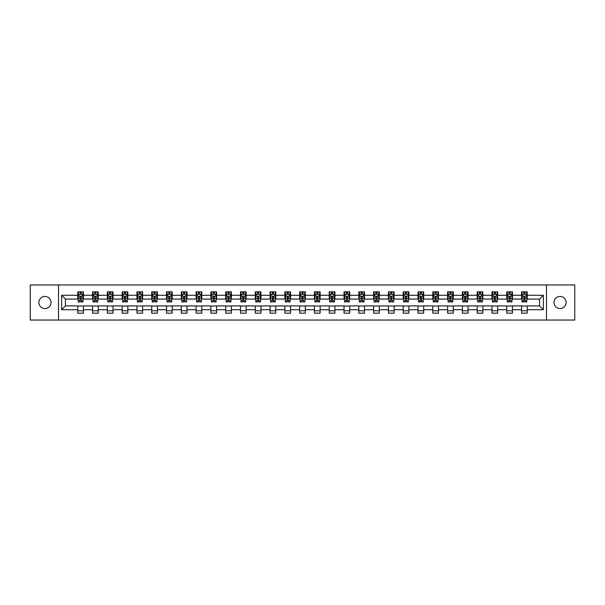 <?xml version="1.0" encoding="UTF-8"?>
<svg xmlns="http://www.w3.org/2000/svg" width="605" height="605" viewBox="0 0 605 605"><rect width="100%" height="100%" fill="white"/><g stroke="black" fill="none" stroke-linecap="round" stroke-linejoin="round"><path stroke-width="0.91" d="M560.048 296.427A6.073 6.073 0 0 0 553.983 302.5A6.073 6.073 0 0 0 560.048 308.573A6.073 6.073 0 0 0 566.121 302.5A6.073 6.073 0 0 0 560.048 296.427M44.951 296.427A6.073 6.073 0 0 0 38.879 302.5A6.073 6.073 0 0 0 44.951 308.573A6.073 6.073 0 0 0 51.017 302.5A6.073 6.073 0 0 0 44.951 296.427M546.489 320.045L574.75 320.045L574.75 284.955L546.489 284.955L546.489 320.045L58.511 320.045L58.511 284.955L30.25 284.955L30.25 320.045L58.511 320.045M546.489 284.955L58.511 284.955M527.242 295.293L527.242 291.829L521.555 291.829L521.555 295.293L512.45 295.293L512.45 291.829L506.756 291.829L506.756 295.293L497.658 295.293L497.658 291.829L491.963 291.829L491.963 295.293L482.866 295.293L482.866 291.829L477.171 291.829L477.171 295.293L468.066 295.293L468.066 291.829L462.379 291.829L462.379 295.293L453.274 295.293L453.274 291.829L447.587 291.829L447.587 295.293L438.481 295.293L438.481 291.829L432.794 291.829L432.794 295.293L423.689 295.293L423.689 291.829L418.002 291.829L418.002 295.293L408.897 295.293L408.897 291.829L403.21 291.829L403.21 295.293L394.105 295.293L394.105 291.829L388.418 291.829L388.418 295.293L379.312 295.293L379.312 291.829L373.618 291.829L373.618 295.293L364.52 295.293L364.52 291.829L358.825 291.829L358.825 295.293L349.728 295.293L349.728 291.829L344.033 291.829L344.033 295.293L334.928 295.293L334.928 291.829L329.241 291.829L329.241 295.293L320.136 295.293L320.136 291.829L314.449 291.829L314.449 295.293L305.344 295.293L305.344 291.829L299.656 291.829L299.656 295.293L290.551 295.293L290.551 291.829L284.864 291.829L284.864 295.293L275.759 295.293L275.759 291.829L270.072 291.829L270.072 295.293L260.967 295.293L260.967 291.829L255.272 291.829L255.272 295.293L246.174 295.293L246.174 291.829L240.48 291.829L240.48 295.293L231.382 295.293L231.382 291.829L225.688 291.829L225.688 295.293L216.582 295.293L216.582 291.829L210.895 291.829L210.895 295.293L201.79 295.293L201.79 291.829L196.103 291.829L196.103 295.293L186.998 295.293L186.998 291.829L181.311 291.829L181.311 295.293L172.206 295.293L172.206 291.829L166.519 291.829L166.519 295.293L157.413 295.293L157.413 291.829L151.726 291.829L151.726 295.293L142.621 295.293L142.621 291.829L136.934 291.829L136.934 295.293L127.829 295.293L127.829 291.829L122.134 291.829L122.134 295.293L113.037 295.293L113.037 291.829L107.342 291.829L107.342 295.293L98.244 295.293L98.244 291.829L92.55 291.829L92.55 295.293L83.445 295.293L83.445 291.829L77.758 291.829L77.758 295.293L61.634 295.293L61.634 309.707L65.431 305.911L77.758 305.911L77.758 313.171L83.445 313.171L83.445 305.911L92.55 305.911L92.55 313.171L98.244 313.171L98.244 305.911L107.342 305.911L107.342 313.171L113.037 313.171L113.037 305.911L122.134 305.911L122.134 313.171L127.829 313.171L127.829 305.911L136.934 305.911L136.934 313.171L142.621 313.171L142.621 305.911L151.726 305.911L151.726 313.171L157.413 313.171L157.413 305.911L166.519 305.911L166.519 313.171L172.206 313.171L172.206 305.911L181.311 305.911L181.311 313.171L186.998 313.171L186.998 305.911L196.103 305.911L196.103 313.171L201.79 313.171L201.79 305.911L210.895 305.911L210.895 313.171L216.582 313.171L216.582 305.911L225.688 305.911L225.688 313.171L231.382 313.171L231.382 305.911L240.48 305.911L240.48 313.171L246.174 313.171L246.174 305.911L255.272 305.911L255.272 313.171L260.967 313.171L260.967 305.911L270.072 305.911L270.072 313.171L275.759 313.171L275.759 305.911L284.864 305.911L284.864 313.171L290.551 313.171L290.551 305.911L299.656 305.911L299.656 313.171L305.344 313.171L305.344 305.911L314.449 305.911L314.449 313.171L320.136 313.171L320.136 305.911L329.241 305.911L329.241 313.171L334.928 313.171L334.928 305.911L344.033 305.911L344.033 313.171L349.728 313.171L349.728 305.911L358.825 305.911L358.825 313.171L364.52 313.171L364.52 305.911L373.618 305.911L373.618 313.171L379.312 313.171L379.312 305.911L388.418 305.911L388.418 313.171L394.105 313.171L394.105 305.911L403.21 305.911L403.21 313.171L408.897 313.171L408.897 305.911L418.002 305.911L418.002 313.171L423.689 313.171L423.689 305.911L432.794 305.911L432.794 313.171L438.481 313.171L438.481 305.911L447.587 305.911L447.587 313.171L453.274 313.171L453.274 305.911L462.379 305.911L462.379 313.171L468.066 313.171L468.066 305.911L477.171 305.911L477.171 313.171L482.866 313.171L482.866 305.911L491.963 305.911L491.963 313.171L497.658 313.171L497.658 305.911L506.756 305.911L506.756 313.171L512.45 313.171L512.45 305.911L521.555 305.911L521.555 313.171L527.242 313.171L527.242 305.911L539.569 305.911L539.569 299.089L527.242 299.089L527.242 295.293L543.366 295.293L543.366 309.707L527.242 309.707M521.555 309.707L512.45 309.707M506.756 309.707L497.658 309.707M491.963 309.707L482.866 309.707M477.171 309.707L468.066 309.707M462.379 309.707L453.274 309.707M447.587 309.707L438.481 309.707M432.794 309.707L423.689 309.707M418.002 309.707L408.897 309.707M403.21 309.707L394.105 309.707M388.418 309.707L379.312 309.707M373.618 309.707L364.52 309.707M358.825 309.707L349.728 309.707M344.033 309.707L334.928 309.707M329.241 309.707L320.136 309.707M314.449 309.707L305.344 309.707M299.656 309.707L290.551 309.707M284.864 309.707L275.759 309.707M270.072 309.707L260.967 309.707M255.272 309.707L246.174 309.707M240.48 309.707L231.382 309.707M225.688 309.707L216.582 309.707M210.895 309.707L201.79 309.707M196.103 309.707L186.998 309.707M181.311 309.707L172.206 309.707M166.519 309.707L157.413 309.707M151.726 309.707L142.621 309.707M136.934 309.707L127.829 309.707M122.134 309.707L113.037 309.707M107.342 309.707L98.244 309.707M92.55 309.707L83.445 309.707M77.758 309.707L61.634 309.707M521.555 295.293L521.555 299.089L512.45 299.089L512.45 295.293M506.756 295.293L506.756 299.089L497.658 299.089L497.658 295.293M491.963 295.293L491.963 299.089L482.866 299.089L482.866 295.293M477.171 295.293L477.171 299.089L468.066 299.089L468.066 295.293M462.379 295.293L462.379 299.089L453.274 299.089L453.274 295.293M447.587 295.293L447.587 299.089L438.481 299.089L438.481 295.293M432.794 295.293L432.794 299.089L423.689 299.089L423.689 295.293M418.002 295.293L418.002 299.089L408.897 299.089L408.897 295.293M403.21 295.293L403.21 299.089L394.105 299.089L394.105 295.293M388.418 295.293L388.418 299.089L379.312 299.089L379.312 295.293M373.618 295.293L373.618 299.089L364.52 299.089L364.52 295.293M358.825 295.293L358.825 299.089L349.728 299.089L349.728 295.293M344.033 295.293L344.033 299.089L334.928 299.089L334.928 295.293M329.241 295.293L329.241 299.089L320.136 299.089L320.136 295.293M314.449 295.293L314.449 299.089L305.344 299.089L305.344 295.293M299.656 295.293L299.656 299.089L290.551 299.089L290.551 295.293M284.864 295.293L284.864 299.089L275.759 299.089L275.759 295.293M270.072 295.293L270.072 299.089L260.967 299.089L260.967 295.293M255.272 295.293L255.272 299.089L246.174 299.089L246.174 295.293M240.48 295.293L240.48 299.089L231.382 299.089L231.382 295.293M225.688 295.293L225.688 299.089L216.582 299.089L216.582 295.293M210.895 295.293L210.895 299.089L201.79 299.089L201.79 295.293M196.103 295.293L196.103 299.089L186.998 299.089L186.998 295.293M181.311 295.293L181.311 299.089L172.206 299.089L172.206 295.293M166.519 295.293L166.519 299.089L157.413 299.089L157.413 295.293M151.726 295.293L151.726 299.089L142.621 299.089L142.621 295.293M136.934 295.293L136.934 299.089L127.829 299.089L127.829 295.293M122.134 295.293L122.134 299.089L113.037 299.089L113.037 295.293M107.342 295.293L107.342 299.089L98.244 299.089L98.244 295.293M92.55 295.293L92.55 299.089L83.445 299.089L83.445 295.293M77.758 295.293L77.758 299.089L65.431 299.089L61.634 295.293M65.431 299.089L65.431 305.911M543.366 309.707L539.569 305.911M539.569 299.089L543.366 295.293M77.758 294.204L78.234 294.204M80.034 294.204L81.176 294.204M82.976 294.204L83.445 294.204M77.758 298.991L78.234 298.991M80.034 298.991L81.176 298.991M82.976 298.991L83.445 298.991M77.758 306.009L83.445 306.009M77.758 310.796L83.445 310.796M92.55 306.009L98.244 306.009M92.55 310.796L98.244 310.796M92.55 294.204L93.026 294.204M94.826 294.204L95.968 294.204M97.768 294.204L98.244 294.204M92.55 298.991L93.026 298.991M94.826 298.991L95.968 298.991M97.768 298.991L98.244 298.991M107.342 306.009L113.037 306.009M107.342 310.796L113.037 310.796M107.342 294.204L107.819 294.204M109.618 294.204L110.76 294.204M112.56 294.204L113.037 294.204M107.342 298.991L107.819 298.991M109.618 298.991L110.76 298.991M112.56 298.991L113.037 298.991M122.134 306.009L127.829 306.009M122.134 310.796L127.829 310.796M122.134 294.204L122.611 294.204M124.411 294.204L125.553 294.204M127.353 294.204L127.829 294.204M122.134 298.991L122.611 298.991M124.411 298.991L125.553 298.991M127.353 298.991L127.829 298.991M136.934 306.009L142.621 306.009M136.934 310.796L142.621 310.796M136.934 294.204L137.403 294.204M139.21 294.204L140.345 294.204M142.145 294.204L142.621 294.204M136.934 298.991L137.403 298.991M139.21 298.991L140.345 298.991M142.145 298.991L142.621 298.991M151.726 306.009L157.413 306.009M151.726 310.796L157.413 310.796M151.726 294.204L152.195 294.204M154.003 294.204L155.137 294.204M156.937 294.204L157.413 294.204M151.726 298.991L152.195 298.991M154.003 298.991L155.137 298.991M156.937 298.991L157.413 298.991M166.519 306.009L172.206 306.009M166.519 310.796L172.206 310.796M166.519 294.204L166.995 294.204M168.795 294.204L169.929 294.204M171.729 294.204L172.206 294.204M166.519 298.991L166.995 298.991M168.795 298.991L169.929 298.991M171.729 298.991L172.206 298.991M181.311 306.009L186.998 306.009M181.311 310.796L186.998 310.796M181.311 294.204L181.787 294.204M183.587 294.204L184.722 294.204M186.529 294.204L186.998 294.204M181.311 298.991L181.787 298.991M183.587 298.991L184.722 298.991M186.529 298.991L186.998 298.991M196.103 306.009L201.79 306.009M196.103 310.796L201.79 310.796M196.103 294.204L196.58 294.204M198.379 294.204L199.514 294.204M201.321 294.204L201.79 294.204M196.103 298.991L196.58 298.991M198.379 298.991L199.514 298.991M201.321 298.991L201.79 298.991M210.895 306.009L216.582 306.009M210.895 310.796L216.582 310.796M210.895 294.204L211.372 294.204M213.172 294.204L214.314 294.204M216.114 294.204L216.582 294.204M210.895 298.991L211.372 298.991M213.172 298.991L214.314 298.991M216.114 298.991L216.582 298.991M225.688 306.009L231.382 306.009M225.688 310.796L231.382 310.796M225.688 294.204L226.164 294.204M227.964 294.204L229.106 294.204M230.906 294.204L231.382 294.204M225.688 298.991L226.164 298.991M227.964 298.991L229.106 298.991M230.906 298.991L231.382 298.991M240.48 306.009L246.174 306.009M240.48 310.796L246.174 310.796M240.48 294.204L240.956 294.204M242.756 294.204L243.898 294.204M245.698 294.204L246.174 294.204M240.48 298.991L240.956 298.991M242.756 298.991L243.898 298.991M245.698 298.991L246.174 298.991M255.272 306.009L260.967 306.009M255.272 310.796L260.967 310.796M255.272 294.204L255.749 294.204M257.548 294.204L258.69 294.204M260.49 294.204L260.967 294.204M255.272 298.991L255.749 298.991M257.548 298.991L258.69 298.991M260.49 298.991L260.967 298.991M270.072 306.009L275.759 306.009M270.072 310.796L275.759 310.796M270.072 294.204L270.541 294.204M272.348 294.204L273.483 294.204M275.283 294.204L275.759 294.204M270.072 298.991L270.541 298.991M272.348 298.991L273.483 298.991M275.283 298.991L275.759 298.991M284.864 306.009L290.551 306.009M284.864 310.796L290.551 310.796M284.864 294.204L285.333 294.204M287.141 294.204L288.275 294.204M290.075 294.204L290.551 294.204M284.864 298.991L285.333 298.991M287.141 298.991L288.275 298.991M290.075 298.991L290.551 298.991M299.656 306.009L305.344 306.009M299.656 310.796L305.344 310.796M299.656 294.204L300.133 294.204M301.933 294.204L303.067 294.204M304.867 294.204L305.344 294.204M299.656 298.991L300.133 298.991M301.933 298.991L303.067 298.991M304.867 298.991L305.344 298.991M314.449 306.009L320.136 306.009M314.449 310.796L320.136 310.796M314.449 294.204L314.925 294.204M316.725 294.204L317.859 294.204M319.667 294.204L320.136 294.204M314.449 298.991L314.925 298.991M316.725 298.991L317.859 298.991M319.667 298.991L320.136 298.991M329.241 306.009L334.928 306.009M329.241 310.796L334.928 310.796M329.241 294.204L329.717 294.204M331.517 294.204L332.652 294.204M334.459 294.204L334.928 294.204M329.241 298.991L329.717 298.991M331.517 298.991L332.652 298.991M334.459 298.991L334.928 298.991M344.033 306.009L349.728 306.009M344.033 310.796L349.728 310.796M344.033 294.204L344.51 294.204M346.31 294.204L347.452 294.204M349.251 294.204L349.728 294.204M344.033 298.991L344.51 298.991M346.31 298.991L347.452 298.991M349.251 298.991L349.728 298.991M358.825 306.009L364.52 306.009M358.825 310.796L364.52 310.796M358.825 294.204L359.302 294.204M361.102 294.204L362.244 294.204M364.044 294.204L364.52 294.204M358.825 298.991L359.302 298.991M361.102 298.991L362.244 298.991M364.044 298.991L364.52 298.991M373.618 306.009L379.312 306.009M373.618 310.796L379.312 310.796M373.618 294.204L374.094 294.204M375.894 294.204L377.036 294.204M378.836 294.204L379.312 294.204M373.618 298.991L374.094 298.991M375.894 298.991L377.036 298.991M378.836 298.991L379.312 298.991M388.418 306.009L394.105 306.009M388.418 310.796L394.105 310.796M388.418 294.204L388.886 294.204M390.686 294.204L391.828 294.204M393.628 294.204L394.105 294.204M388.418 298.991L388.886 298.991M390.686 298.991L391.828 298.991M393.628 298.991L394.105 298.991M403.21 306.009L408.897 306.009M403.21 310.796L408.897 310.796M403.21 294.204L403.679 294.204M405.486 294.204L406.62 294.204M408.42 294.204L408.897 294.204M403.21 298.991L403.679 298.991M405.486 298.991L406.62 298.991M408.42 298.991L408.897 298.991M418.002 306.009L423.689 306.009M418.002 310.796L423.689 310.796M418.002 294.204L418.471 294.204M420.278 294.204L421.413 294.204M423.213 294.204L423.689 294.204M418.002 298.991L418.471 298.991M420.278 298.991L421.413 298.991M423.213 298.991L423.689 298.991M432.794 306.009L438.481 306.009M432.794 310.796L438.481 310.796M432.794 294.204L433.271 294.204M435.071 294.204L436.205 294.204M438.005 294.204L438.481 294.204M432.794 298.991L433.271 298.991M435.071 298.991L436.205 298.991M438.005 298.991L438.481 298.991M447.587 306.009L453.274 306.009M447.587 310.796L453.274 310.796M447.587 294.204L448.063 294.204M449.863 294.204L450.997 294.204M452.805 294.204L453.274 294.204M447.587 298.991L448.063 298.991M449.863 298.991L450.997 298.991M452.805 298.991L453.274 298.991M462.379 306.009L468.066 306.009M462.379 310.796L468.066 310.796M462.379 294.204L462.855 294.204M464.655 294.204L465.789 294.204M467.597 294.204L468.066 294.204M462.379 298.991L462.855 298.991M464.655 298.991L465.789 298.991M467.597 298.991L468.066 298.991M477.171 306.009L482.866 306.009M477.171 310.796L482.866 310.796M477.171 294.204L477.647 294.204M479.447 294.204L480.589 294.204M482.389 294.204L482.866 294.204M477.171 298.991L477.647 298.991M479.447 298.991L480.589 298.991M482.389 298.991L482.866 298.991M491.963 306.009L497.658 306.009M491.963 310.796L497.658 310.796M491.963 294.204L492.44 294.204M494.24 294.204L495.382 294.204M497.181 294.204L497.658 294.204M491.963 298.991L492.44 298.991M494.24 298.991L495.382 298.991M497.181 298.991L497.658 298.991M506.756 306.009L512.45 306.009M506.756 310.796L512.45 310.796M506.756 294.204L507.232 294.204M509.032 294.204L510.174 294.204M511.974 294.204L512.45 294.204M506.756 298.991L507.232 298.991M509.032 298.991L510.174 298.991M511.974 298.991L512.45 298.991M521.555 306.009L527.242 306.009M521.555 310.796L527.242 310.796M521.555 294.204L522.024 294.204M523.824 294.204L524.966 294.204M526.766 294.204L527.242 294.204M521.555 298.991L522.024 298.991M523.824 298.991L524.966 298.991M526.766 298.991L527.242 298.991M81.176 293.062L80.034 293.062M82.976 300.745L81.176 300.745L81.176 301.933L82.976 301.933L82.976 296.148L82.023 294.249L79.179 294.249L78.234 296.148L78.234 301.933L80.034 301.933L80.034 300.745L78.234 300.745M78.234 296.148L78.234 291.829M82.976 296.148L82.976 291.829M80.034 294.249L80.034 291.829M81.176 291.829L81.176 294.249M81.176 300.745L81.176 296.858L80.034 296.858L80.034 300.745M95.968 293.062L94.826 293.062M97.768 300.745L95.968 300.745L95.968 301.933L97.768 301.933L97.768 296.148L96.823 294.249L93.972 294.249L93.026 296.148L93.026 301.933L94.826 301.933L94.826 300.745L93.026 300.745M93.026 296.148L93.026 291.829M97.768 296.148L97.768 291.829M94.826 294.249L94.826 291.829M95.968 291.829L95.968 294.249M95.968 300.745L95.968 296.858L94.826 296.858L94.826 300.745M110.76 293.062L109.618 293.062M112.56 300.745L110.76 300.745L110.76 301.933L112.56 301.933L112.56 296.148L111.615 294.249L108.764 294.249L107.819 296.148L107.819 301.933L109.618 301.933L109.618 300.745L107.819 300.745M107.819 296.148L107.819 291.829M112.56 296.148L112.56 291.829M109.618 294.249L109.618 291.829M110.76 291.829L110.76 294.249M110.76 300.745L110.76 296.858L109.618 296.858L109.618 300.745M125.553 293.062L124.411 293.062M127.353 300.745L125.553 300.745L125.553 301.933L127.353 301.933L127.353 296.148L126.407 294.249L123.564 294.249L122.611 296.148L122.611 301.933L124.411 301.933L124.411 300.745L122.611 300.745M122.611 296.148L122.611 291.829M127.353 296.148L127.353 291.829M124.411 294.249L124.411 291.829M125.553 291.829L125.553 294.249M125.553 300.745L125.553 296.858L124.411 296.858L124.411 300.745M140.345 293.062L139.21 293.062M142.145 300.745L140.345 300.745L140.345 301.933L142.145 301.933L142.145 296.148L141.199 294.249L138.356 294.249L137.403 296.148L137.403 301.933L139.21 301.933L139.21 300.745L137.403 300.745M137.403 296.148L137.403 291.829M142.145 296.148L142.145 291.829M139.21 294.249L139.21 291.829M140.345 291.829L140.345 294.249M140.345 300.745L140.345 296.858L139.21 296.858L139.21 300.745M155.137 293.062L154.003 293.062M156.937 300.745L155.137 300.745L155.137 301.933L156.937 301.933L156.937 296.148L155.992 294.249L153.148 294.249L152.195 296.148L152.195 301.933L154.003 301.933L154.003 300.745L152.195 300.745M152.195 296.148L152.195 291.829M156.937 296.148L156.937 291.829M154.003 294.249L154.003 291.829M155.137 291.829L155.137 294.249M155.137 300.745L155.137 296.858L154.003 296.858L154.003 300.745M169.929 293.062L168.795 293.062M171.729 300.745L169.929 300.745L169.929 301.933L171.729 301.933L171.729 296.148L170.784 294.249L167.94 294.249L166.995 296.148L166.995 301.933L168.795 301.933L168.795 300.745L166.995 300.745M166.995 296.148L166.995 291.829M171.729 296.148L171.729 291.829M168.795 294.249L168.795 291.829M169.929 291.829L169.929 294.249M169.929 300.745L169.929 296.858L168.795 296.858L168.795 300.745M184.722 293.062L183.587 293.062M186.529 300.745L184.722 300.745L184.722 301.933L186.529 301.933L186.529 296.148L185.576 294.249L182.733 294.249L181.787 296.148L181.787 301.933L183.587 301.933L183.587 300.745L181.787 300.745M181.787 296.148L181.787 291.829M186.529 296.148L186.529 291.829M183.587 294.249L183.587 291.829M184.722 291.829L184.722 294.249M184.722 300.745L184.722 296.858L183.587 296.858L183.587 300.745M199.514 293.062L198.379 293.062M201.321 300.745L199.514 300.745L199.514 301.933L201.321 301.933L201.321 296.148L200.368 294.249L197.525 294.249L196.58 296.148L196.58 301.933L198.379 301.933L198.379 300.745L196.58 300.745M196.58 296.148L196.58 291.829M201.321 296.148L201.321 291.829M198.379 294.249L198.379 291.829M199.514 291.829L199.514 294.249M199.514 300.745L199.514 296.858L198.379 296.858L198.379 300.745M214.314 293.062L213.172 293.062M216.114 300.745L214.314 300.745L214.314 301.933L216.114 301.933L216.114 296.148L215.161 294.249L212.317 294.249L211.372 296.148L211.372 301.933L213.172 301.933L213.172 300.745L211.372 300.745M211.372 296.148L211.372 291.829M216.114 296.148L216.114 291.829M213.172 294.249L213.172 291.829M214.314 291.829L214.314 294.249M214.314 300.745L214.314 296.858L213.172 296.858L213.172 300.745M229.106 293.062L227.964 293.062M230.906 300.745L229.106 300.745L229.106 301.933L230.906 301.933L230.906 296.148L229.96 294.249L227.109 294.249L226.164 296.148L226.164 301.933L227.964 301.933L227.964 300.745L226.164 300.745M226.164 296.148L226.164 291.829M230.906 296.148L230.906 291.829M227.964 294.249L227.964 291.829M229.106 291.829L229.106 294.249M229.106 300.745L229.106 296.858L227.964 296.858L227.964 300.745M243.898 293.062L242.756 293.062M245.698 300.745L243.898 300.745L243.898 301.933L245.698 301.933L245.698 296.148L244.753 294.249L241.902 294.249L240.956 296.148L240.956 301.933L242.756 301.933L242.756 300.745L240.956 300.745M240.956 296.148L240.956 291.829M245.698 296.148L245.698 291.829M242.756 294.249L242.756 291.829M243.898 291.829L243.898 294.249M243.898 300.745L243.898 296.858L242.756 296.858L242.756 300.745M258.69 293.062L257.548 293.062M260.49 300.745L258.69 300.745L258.69 301.933L260.49 301.933L260.49 296.148L259.545 294.249L256.702 294.249L255.749 296.148L255.749 301.933L257.548 301.933L257.548 300.745L255.749 300.745M255.749 296.148L255.749 291.829M260.49 296.148L260.49 291.829M257.548 294.249L257.548 291.829M258.69 291.829L258.69 294.249M258.69 300.745L258.69 296.858L257.548 296.858L257.548 300.745M273.483 293.062L272.348 293.062M275.283 300.745L273.483 300.745L273.483 301.933L275.283 301.933L275.283 296.148L274.337 294.249L271.494 294.249L270.541 296.148L270.541 301.933L272.348 301.933L272.348 300.745L270.541 300.745M270.541 296.148L270.541 291.829M275.283 296.148L275.283 291.829M272.348 294.249L272.348 291.829M273.483 291.829L273.483 294.249M273.483 300.745L273.483 296.858L272.348 296.858L272.348 300.745M288.275 293.062L287.141 293.062M290.075 300.745L288.275 300.745L288.275 301.933L290.075 301.933L290.075 296.148L289.13 294.249L286.286 294.249L285.333 296.148L285.333 301.933L287.141 301.933L287.141 300.745L285.333 300.745M285.333 296.148L285.333 291.829M290.075 296.148L290.075 291.829M287.141 294.249L287.141 291.829M288.275 291.829L288.275 294.249M288.275 300.745L288.275 296.858L287.141 296.858L287.141 300.745M303.067 293.062L301.933 293.062M304.867 300.745L303.067 300.745L303.067 301.933L304.867 301.933L304.867 296.148L303.922 294.249L301.078 294.249L300.133 296.148L300.133 301.933L301.933 301.933L301.933 300.745L300.133 300.745M300.133 296.148L300.133 291.829M304.867 296.148L304.867 291.829M301.933 294.249L301.933 291.829M303.067 291.829L303.067 294.249M303.067 300.745L303.067 296.858L301.933 296.858L301.933 300.745M317.859 293.062L316.725 293.062M319.667 300.745L317.859 300.745L317.859 301.933L319.667 301.933L319.667 296.148L318.714 294.249L315.87 294.249L314.925 296.148L314.925 301.933L316.725 301.933L316.725 300.745L314.925 300.745M314.925 296.148L314.925 291.829M319.667 296.148L319.667 291.829M316.725 294.249L316.725 291.829M317.859 291.829L317.859 294.249M317.859 300.745L317.859 296.858L316.725 296.858L316.725 300.745M332.652 293.062L331.517 293.062M334.459 300.745L332.652 300.745L332.652 301.933L334.459 301.933L334.459 296.148L333.506 294.249L330.663 294.249L329.717 296.148L329.717 301.933L331.517 301.933L331.517 300.745L329.717 300.745M329.717 296.148L329.717 291.829M334.459 296.148L334.459 291.829M331.517 294.249L331.517 291.829M332.652 291.829L332.652 294.249M332.652 300.745L332.652 296.858L331.517 296.858L331.517 300.745M347.452 293.062L346.31 293.062M349.251 300.745L347.452 300.745L347.452 301.933L349.251 301.933L349.251 296.148L348.298 294.249L345.455 294.249L344.51 296.148L344.51 301.933L346.31 301.933L346.31 300.745L344.51 300.745M344.51 296.148L344.51 291.829M349.251 296.148L349.251 291.829M346.31 294.249L346.31 291.829M347.452 291.829L347.452 294.249M347.452 300.745L347.452 296.858L346.31 296.858L346.31 300.745M362.244 293.062L361.102 293.062M364.044 300.745L362.244 300.745L362.244 301.933L364.044 301.933L364.044 296.148L363.098 294.249L360.247 294.249L359.302 296.148L359.302 301.933L361.102 301.933L361.102 300.745L359.302 300.745M359.302 296.148L359.302 291.829M364.044 296.148L364.044 291.829M361.102 294.249L361.102 291.829M362.244 291.829L362.244 294.249M362.244 300.745L362.244 296.858L361.102 296.858L361.102 300.745M377.036 293.062L375.894 293.062M378.836 300.745L377.036 300.745L377.036 301.933L378.836 301.933L378.836 296.148L377.891 294.249L375.039 294.249L374.094 296.148L374.094 301.933L375.894 301.933L375.894 300.745L374.094 300.745M374.094 296.148L374.094 291.829M378.836 296.148L378.836 291.829M375.894 294.249L375.894 291.829M377.036 291.829L377.036 294.249M377.036 300.745L377.036 296.858L375.894 296.858L375.894 300.745M391.828 293.062L390.686 293.062M393.628 300.745L391.828 300.745L391.828 301.933L393.628 301.933L393.628 296.148L392.683 294.249L389.839 294.249L388.886 296.148L388.886 301.933L390.686 301.933L390.686 300.745L388.886 300.745M388.886 296.148L388.886 291.829M393.628 296.148L393.628 291.829M390.686 294.249L390.686 291.829M391.828 291.829L391.828 294.249M391.828 300.745L391.828 296.858L390.686 296.858L390.686 300.745M406.62 293.062L405.486 293.062M408.42 300.745L406.62 300.745L406.62 301.933L408.42 301.933L408.42 296.148L407.475 294.249L404.632 294.249L403.679 296.148L403.679 301.933L405.486 301.933L405.486 300.745L403.679 300.745M403.679 296.148L403.679 291.829M408.42 296.148L408.42 291.829M405.486 294.249L405.486 291.829M406.62 291.829L406.62 294.249M406.62 300.745L406.62 296.858L405.486 296.858L405.486 300.745M421.413 293.062L420.278 293.062M423.213 300.745L421.413 300.745L421.413 301.933L423.213 301.933L423.213 296.148L422.267 294.249L419.424 294.249L418.471 296.148L418.471 301.933L420.278 301.933L420.278 300.745L418.471 300.745M418.471 296.148L418.471 291.829M423.213 296.148L423.213 291.829M420.278 294.249L420.278 291.829M421.413 291.829L421.413 294.249M421.413 300.745L421.413 296.858L420.278 296.858L420.278 300.745M436.205 293.062L435.071 293.062M438.005 300.745L436.205 300.745L436.205 301.933L438.005 301.933L438.005 296.148L437.06 294.249L434.216 294.249L433.271 296.148L433.271 301.933L435.071 301.933L435.071 300.745L433.271 300.745M433.271 296.148L433.271 291.829M438.005 296.148L438.005 291.829M435.071 294.249L435.071 291.829M436.205 291.829L436.205 294.249M436.205 300.745L436.205 296.858L435.071 296.858L435.071 300.745M450.997 293.062L449.863 293.062M452.805 300.745L450.997 300.745L450.997 301.933L452.805 301.933L452.805 296.148L451.852 294.249L449.008 294.249L448.063 296.148L448.063 301.933L449.863 301.933L449.863 300.745L448.063 300.745M448.063 296.148L448.063 291.829M452.805 296.148L452.805 291.829M449.863 294.249L449.863 291.829M450.997 291.829L450.997 294.249M450.997 300.745L450.997 296.858L449.863 296.858L449.863 300.745M465.789 293.062L464.655 293.062M467.597 300.745L465.789 300.745L465.789 301.933L467.597 301.933L467.597 296.148L466.644 294.249L463.801 294.249L462.855 296.148L462.855 301.933L464.655 301.933L464.655 300.745L462.855 300.745M462.855 296.148L462.855 291.829M467.597 296.148L467.597 291.829M464.655 294.249L464.655 291.829M465.789 291.829L465.789 294.249M465.789 300.745L465.789 296.858L464.655 296.858L464.655 300.745M480.589 293.062L479.447 293.062M482.389 300.745L480.589 300.745L480.589 301.933L482.389 301.933L482.389 296.148L481.436 294.249L478.593 294.249L477.647 296.148L477.647 301.933L479.447 301.933L479.447 300.745L477.647 300.745M477.647 296.148L477.647 291.829M482.389 296.148L482.389 291.829M479.447 294.249L479.447 291.829M480.589 291.829L480.589 294.249M480.589 300.745L480.589 296.858L479.447 296.858L479.447 300.745M495.382 293.062L494.24 293.062M497.181 300.745L495.382 300.745L495.382 301.933L497.181 301.933L497.181 296.148L496.236 294.249L493.385 294.249L492.44 296.148L492.44 301.933L494.24 301.933L494.24 300.745L492.44 300.745M492.44 296.148L492.44 291.829M497.181 296.148L497.181 291.829M494.24 294.249L494.24 291.829M495.382 291.829L495.382 294.249M495.382 300.745L495.382 296.858L494.24 296.858L494.24 300.745M510.174 293.062L509.032 293.062M511.974 300.745L510.174 300.745L510.174 301.933L511.974 301.933L511.974 296.148L511.028 294.249L508.177 294.249L507.232 296.148L507.232 301.933L509.032 301.933L509.032 300.745L507.232 300.745M507.232 296.148L507.232 291.829M511.974 296.148L511.974 291.829M509.032 294.249L509.032 291.829M510.174 291.829L510.174 294.249M510.174 300.745L510.174 296.858L509.032 296.858L509.032 300.745M524.966 293.062L523.824 293.062M526.766 300.745L524.966 300.745L524.966 301.933L526.766 301.933L526.766 296.148L525.821 294.249L522.977 294.249L522.024 296.148L522.024 301.933L523.824 301.933L523.824 300.745L522.024 300.745M522.024 296.148L522.024 291.829M526.766 296.148L526.766 291.829M523.824 294.249L523.824 291.829M524.966 291.829L524.966 294.249M524.966 300.745L524.966 296.858L523.824 296.858L523.824 300.745M82.953 296.102L78.257 296.102M78.234 294.363L79.126 294.363M82.083 294.363L82.976 294.363M80.034 298.197L78.234 298.197M82.976 298.197L81.176 298.197M81.176 293.667L80.034 293.667M97.745 296.102L93.049 296.102M93.026 294.363L93.919 294.363M96.876 294.363L97.768 294.363M94.826 298.197L93.026 298.197M97.768 298.197L95.968 298.197M95.968 293.667L94.826 293.667M112.538 296.102L107.841 296.102M107.819 294.363L108.711 294.363M111.668 294.363L112.56 294.363M109.618 298.197L107.819 298.197M112.56 298.197L110.76 298.197M110.76 293.667L109.618 293.667M127.33 296.102L122.633 296.102M122.611 294.363L123.503 294.363M126.46 294.363L127.353 294.363M124.411 298.197L122.611 298.197M127.353 298.197L125.553 298.197M125.553 293.667L124.411 293.667M142.122 296.102L137.426 296.102M137.403 294.363L138.295 294.363M141.252 294.363L142.145 294.363M139.21 298.197L137.403 298.197M142.145 298.197L140.345 298.197M140.345 293.667L139.21 293.667M156.914 296.102L152.226 296.102M152.195 294.363L153.088 294.363M156.045 294.363L156.937 294.363M154.003 298.197L152.195 298.197M156.937 298.197L155.137 298.197M155.137 293.667L154.003 293.667M171.707 296.102L167.018 296.102M166.995 294.363L167.88 294.363M170.844 294.363L171.729 294.363M168.795 298.197L166.995 298.197M171.729 298.197L169.929 298.197M169.929 293.667L168.795 293.667M186.499 296.102L181.81 296.102M181.787 294.363L182.672 294.363M185.637 294.363L186.529 294.363M183.587 298.197L181.787 298.197M186.529 298.197L184.722 298.197M184.722 293.667L183.587 293.667M201.299 296.102L196.602 296.102M196.58 294.363L197.472 294.363M200.429 294.363L201.321 294.363M198.379 298.197L196.58 298.197M201.321 298.197L199.514 298.197M199.514 293.667L198.379 293.667M216.091 296.102L211.395 296.102M211.372 294.363L212.264 294.363M215.221 294.363L216.114 294.363M213.172 298.197L211.372 298.197M216.114 298.197L214.314 298.197M214.314 293.667L213.172 293.667M230.883 296.102L226.187 296.102M226.164 294.363L227.056 294.363M230.013 294.363L230.906 294.363M227.964 298.197L226.164 298.197M230.906 298.197L229.106 298.197M229.106 293.667L227.964 293.667M245.675 296.102L240.979 296.102M240.956 294.363L241.849 294.363M244.806 294.363L245.698 294.363M242.756 298.197L240.956 298.197M245.698 298.197L243.898 298.197M243.898 293.667L242.756 293.667M260.468 296.102L255.771 296.102M255.749 294.363L256.641 294.363M259.598 294.363L260.49 294.363M257.548 298.197L255.749 298.197M260.49 298.197L258.69 298.197M258.69 293.667L257.548 293.667M275.26 296.102L270.564 296.102M270.541 294.363L271.433 294.363M274.39 294.363L275.283 294.363M272.348 298.197L270.541 298.197M275.283 298.197L273.483 298.197M273.483 293.667L272.348 293.667M290.052 296.102L285.363 296.102M285.333 294.363L286.226 294.363M289.182 294.363L290.075 294.363M287.141 298.197L285.333 298.197M290.075 298.197L288.275 298.197M288.275 293.667L287.141 293.667M304.844 296.102L300.156 296.102M300.133 294.363L301.018 294.363M303.982 294.363L304.867 294.363M301.933 298.197L300.133 298.197M304.867 298.197L303.067 298.197M303.067 293.667L301.933 293.667M319.637 296.102L314.948 296.102M314.925 294.363L315.818 294.363M318.774 294.363L319.667 294.363M316.725 298.197L314.925 298.197M319.667 298.197L317.859 298.197M317.859 293.667L316.725 293.667M334.436 296.102L329.74 296.102M329.717 294.363L330.61 294.363M333.567 294.363L334.459 294.363M331.517 298.197L329.717 298.197M334.459 298.197L332.652 298.197M332.652 293.667L331.517 293.667M349.229 296.102L344.532 296.102M344.51 294.363L345.402 294.363M348.359 294.363L349.251 294.363M346.31 298.197L344.51 298.197M349.251 298.197L347.452 298.197M347.452 293.667L346.31 293.667M364.021 296.102L359.325 296.102M359.302 294.363L360.194 294.363M363.151 294.363L364.044 294.363M361.102 298.197L359.302 298.197M364.044 298.197L362.244 298.197M362.244 293.667L361.102 293.667M378.813 296.102L374.117 296.102M374.094 294.363L374.987 294.363M377.943 294.363L378.836 294.363M375.894 298.197L374.094 298.197M378.836 298.197L377.036 298.197M377.036 293.667L375.894 293.667M393.605 296.102L388.909 296.102M388.886 294.363L389.779 294.363M392.736 294.363L393.628 294.363M390.686 298.197L388.886 298.197M393.628 298.197L391.828 298.197M391.828 293.667L390.686 293.667M408.398 296.102L403.701 296.102M403.679 294.363L404.571 294.363M407.528 294.363L408.42 294.363M405.486 298.197L403.679 298.197M408.42 298.197L406.62 298.197M406.62 293.667L405.486 293.667M423.19 296.102L418.501 296.102M418.471 294.363L419.363 294.363M422.328 294.363L423.213 294.363M420.278 298.197L418.471 298.197M423.213 298.197L421.413 298.197M421.413 293.667L420.278 293.667M437.982 296.102L433.293 296.102M433.271 294.363L434.156 294.363M437.12 294.363L438.005 294.363M435.071 298.197L433.271 298.197M438.005 298.197L436.205 298.197M436.205 293.667L435.071 293.667M452.774 296.102L448.086 296.102M448.063 294.363L448.955 294.363M451.912 294.363L452.805 294.363M449.863 298.197L448.063 298.197M452.805 298.197L450.997 298.197M450.997 293.667L449.863 293.667M467.574 296.102L462.878 296.102M462.855 294.363L463.748 294.363M466.705 294.363L467.597 294.363M464.655 298.197L462.855 298.197M467.597 298.197L465.789 298.197M465.789 293.667L464.655 293.667M482.367 296.102L477.67 296.102M477.647 294.363L478.54 294.363M481.497 294.363L482.389 294.363M479.447 298.197L477.647 298.197M482.389 298.197L480.589 298.197M480.589 293.667L479.447 293.667M497.159 296.102L492.462 296.102M492.44 294.363L493.332 294.363M496.289 294.363L497.181 294.363M494.24 298.197L492.44 298.197M497.181 298.197L495.382 298.197M495.382 293.667L494.24 293.667M511.951 296.102L507.255 296.102M507.232 294.363L508.124 294.363M511.081 294.363L511.974 294.363M509.032 298.197L507.232 298.197M511.974 298.197L510.174 298.197M510.174 293.667L509.032 293.667M526.743 296.102L522.047 296.102M522.024 294.363L522.917 294.363M525.874 294.363L526.766 294.363M523.824 298.197L522.024 298.197M526.766 298.197L524.966 298.197M524.966 293.667L523.824 293.667"/></g></svg>
